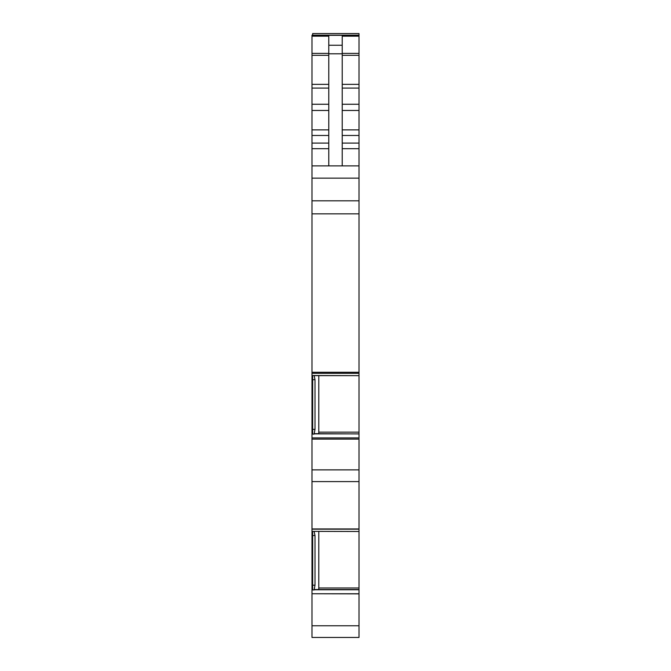 <?xml version="1.0" encoding="UTF-8"?>
<svg xmlns="http://www.w3.org/2000/svg" width="671" height="671" viewBox="0 0 671 671"><rect width="100%" height="100%" fill="white"/><g stroke="black" fill="none" stroke-linecap="round" stroke-linejoin="round"><path stroke-width="1.01" d="M359.01 593.751L311.99 593.751L359.01 593.86L359.01 529.176L311.99 529.176L311.99 531.491L312.661 531.491M315.009 585.204L314.137 589.943L312.661 589.943L312.661 585.204L315.009 585.204L315.009 535.533L314.137 531.365L359.01 531.491M359.01 33.55L312.661 33.55L359.01 33.55L359.01 84.361L342.218 84.361M342.218 88.086L359.01 88.086L359.01 84.361M359.01 88.086L359.01 143.091L342.218 143.091M342.218 148.685L359.01 148.685L359.01 143.091M359.01 148.685L359.01 375.643L314.263 375.626L359.01 375.643L359.01 432.141L318.792 432.141L318.792 375.643M359.01 437.903L311.99 437.903L311.99 439.111L359.01 439.111L359.01 432.141M359.01 439.111L359.01 529.176M359.01 593.86L359.01 637.45L311.99 637.45L359.01 637.45M359.01 587.981L318.792 587.981L318.792 531.491M314.137 589.943L314.934 589.507L359.01 589.507L314.934 589.507M318.792 587.981L318.725 589.507M312.661 33.55L312.661 35.16M359.01 35.16L311.99 35.16L311.99 53.378L328.782 53.378M328.782 165.888L328.782 36.175L311.99 36.175M328.782 45.251L342.218 45.251L342.218 36.175L359.01 36.175M359.01 165.888L311.99 165.888L311.99 372.279L359.01 372.279M359.01 200.814L311.99 200.814L359.01 200.814M311.99 372.279L311.99 373.328L359.01 373.328M311.99 437.903L311.99 373.328M315.009 429.365L314.137 434.103L312.661 434.103L312.661 429.365L315.009 429.365L315.009 379.694L314.137 375.517L359.01 375.643M318.792 432.141L318.725 433.659M314.951 433.659L359.01 433.911M311.99 439.111L311.99 481.602L359.01 481.602M311.99 481.602L311.99 528.949L359.01 528.949M311.99 593.751L311.99 531.491M311.99 593.86L311.99 637.45M311.99 433.659L312.661 433.659L311.99 433.659M311.99 375.626L312.661 375.643M311.99 53.378L311.99 165.888M315.009 535.533L312.661 535.533L312.661 585.204M312.661 535.533L312.661 531.365L314.137 531.365M342.218 45.251L342.218 165.888M315.009 379.694L312.661 379.694L312.661 429.365M312.661 379.694L312.661 375.517L314.137 375.517M311.99 35.311L359.01 35.311M342.218 53.378L359.01 53.378M342.218 55.332L359.01 55.332M359.01 104.257L342.218 104.257M342.218 110.463L359.01 110.463M359.01 129.88L342.218 129.88M342.218 135.475L359.01 135.475M311.99 178.15L359.01 178.15M311.99 213.848L359.01 213.848M359.01 433.86L314.322 433.86M312.661 433.911L311.99 433.911M311.99 469.868L359.01 469.868M359.01 589.708L314.322 589.708M314.263 589.759L359.01 589.759M312.661 589.759L311.99 589.759M311.99 625.766L359.01 625.766M328.782 53.797L342.218 53.797M311.99 433.86L312.661 433.86M311.99 589.708L312.661 589.708M311.99 589.507L312.661 589.507L311.99 589.507M311.99 584.978L312.661 584.978M311.99 535.299L312.661 535.299M311.99 429.13L312.661 429.13M311.99 379.459L312.661 379.459M311.99 148.685L328.782 148.685M311.99 143.091L328.782 143.091M311.99 135.475L328.782 135.475M311.99 129.88L328.782 129.88M311.99 110.463L328.782 110.463M311.99 104.257L328.782 104.257M311.99 88.086L328.782 88.086M311.99 84.361L328.782 84.361M311.99 55.332L328.782 55.332"/></g></svg>

